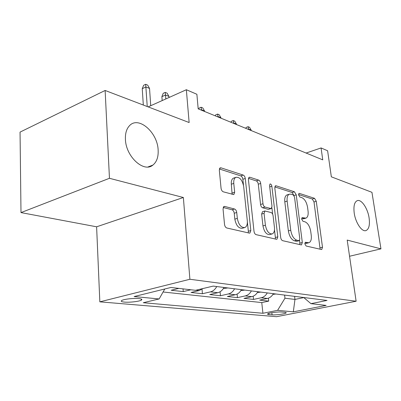 <?xml version="1.0" encoding="UTF-8"?>
<svg xmlns="http://www.w3.org/2000/svg" width="401" height="401" viewBox="0 0 401 401"><rect width="100%" height="100%" fill="white"/><g stroke="black" fill="none" stroke-linecap="round" stroke-linejoin="round"><path stroke-width="0.6" d="M304.855 243.903L306.138 246.024L321.447 249.502L321.747 249.507L322.489 247.216L316.274 201.292L314.554 198.34L299.367 193.387L299.016 193.387L298.565 194.861L299.833 196.996L301.848 197.643C304.735 199.041 306.64 202.264 307.562 207.317L308.068 211.177C308.459 215.021 307.722 217.347 305.853 218.159L302.179 217.578L301.677 219.131L302.955 221.262L304.981 221.818C307.878 223.096 309.793 226.309 310.73 231.452L311.251 235.392C311.657 239.527 310.835 241.983 308.795 242.755L305.412 242.259L304.855 243.903M158.134 149.939C157.538 132.365 138.455 115.593 129.443 125.759C126.51 128.901 125.172 133.453 125.423 139.403C125.879 156.721 143.904 172.981 152.891 165.077C156.766 161.934 158.51 156.886 158.134 149.939M369.095 217.903C367.752 208.435 361.481 199.081 357.351 200.615C354.419 201.924 353.376 206.089 354.223 213.111C355.512 222.595 361.742 231.918 365.792 230.64C368.92 229.382 370.023 225.141 369.095 217.903M124.38 302.093C129.453 302.59 139.167 301.487 141.297 300.169C142.495 299.417 141.673 298.885 138.831 298.575C133.874 298.043 123.934 299.146 121.789 300.464C120.541 301.251 121.403 301.793 124.38 302.093M224.73 206.435L223.974 206.475L223.041 208.956L224.53 224.445C224.831 226.344 225.593 227.527 226.816 227.989L249.317 233.106L249.858 233.091L250.831 230.56L245.277 178.475C244.986 176.726 244.284 175.588 243.171 175.062L220.991 167.829L220.069 167.894L219.317 170.134L221.056 188.264C221.352 190.114 222.104 191.302 223.317 191.828L233.828 194.59L234.67 192.234L233.773 183.402C233.542 180.31 234.224 178.29 235.818 177.347C239.643 176.841 242.259 179.874 243.673 186.44L247.312 220.866C247.572 224.46 246.72 226.695 244.745 227.567C241.051 227.713 238.575 224.655 237.327 218.39L236.725 212.485C236.43 210.65 235.693 209.492 234.525 209.011L224.73 206.435L223.527 206.811M349.552 256.249L380.95 248.856L371.948 192.32L331.341 176.821L327.612 150.766L321.076 147.944L322.75 159.859L198.184 108.851L196.881 94.275L186.35 89.729L148.134 106.882M109.458 178.295L20.992 212.595L96.611 226.801L183.367 197.503L109.458 178.295L105.132 90.466L189.137 122.536L186.35 89.729M183.367 197.503L189.894 279.266L356.118 301.236L276.56 316.695L99.834 301.838L189.894 279.266M380.95 248.856L347.196 240.084L356.118 301.236M280.68 237.497C280.981 239.227 281.632 240.284 282.64 240.68L301.156 244.891L301.507 244.891L302.319 242.53L296.249 194.856L294.424 191.778L276.094 185.798L275.487 185.808L274.8 187.964L280.68 237.497M276.474 239.277L256.114 234.65C255.006 234.224 254.304 233.106 254.003 231.297L248.409 179.483L249.136 177.277L249.878 177.247L258.665 180.114C259.723 180.62 260.394 181.723 260.685 183.427L262.981 203.753C263.277 205.487 263.953 206.585 265.006 207.046L271.201 208.62L271.988 206.33L269.557 185.498L270.048 183.979C270.916 183.914 271.517 184.666 271.858 186.239L277.803 236.831L276.911 239.277L276.474 239.277M20.992 212.595L20.05 132.109L105.132 90.466M178.841 288.389L171.172 290.259L183.252 291.607L183.041 288.875M196.009 290.189L199.162 290.555L191.056 292.474L202.41 293.738L202.029 289.226M216.746 286.55C215.157 289.427 213.061 291.196 210.46 291.863L217.768 292.71L209.753 294.555L220.445 295.743L220.079 291.763M234.59 288.795C233.031 291.582 230.971 293.301 228.4 293.943L235.282 294.74L227.362 296.514L237.447 297.637L237.096 294.083M251.402 290.91C249.878 293.617 247.843 295.281 245.307 295.903L251.803 296.655L243.983 298.364L253.507 299.427L261.272 297.753C263.778 297.156 265.773 295.542 267.272 292.91M253.171 296.214L253.507 299.427M284.865 312.319L281.738 312.028C278.299 311.632 268.845 312.855 267.683 313.843C267.206 314.199 267.617 314.439 268.921 314.564L272.084 314.835C275.572 315.206 284.855 313.993 286.018 313.016C286.464 312.675 286.078 312.444 284.865 312.319M164.781 288.991L159.137 298.956L143.292 302.725L262.921 313.271L277.602 310.334L284.961 298.219L284.59 295.091M159.137 298.956L134.135 296.56L170.916 287.472L195.487 290.314L213.202 286.103L327.041 300.439L310.955 303.657L326.153 305.412L293.316 311.843L277.602 310.334M163.082 291.993L261.768 302.58L268.705 301.116L259.688 300.113L267.412 298.464C269.903 297.873 271.888 296.279 273.372 293.677M245.307 295.903L237.447 297.637M228.4 293.943L220.445 295.743M210.46 291.863L202.41 293.738M190.871 289.778L183.252 291.607M284.961 298.219L294.966 299.422L303.818 297.592M294.595 296.354L294.966 299.422L293.316 311.843M96.611 226.801L99.834 301.838M321.076 147.944L306.103 153.042M268.379 298.184L268.705 301.116M261.768 302.58L262.921 313.271M303.707 297.502L310.955 303.657M251.803 296.655C254.324 296.043 256.344 294.399 257.858 291.727M235.282 294.74C237.838 294.108 239.888 292.414 241.432 289.657M217.768 292.71C220.355 292.053 222.435 290.304 224.014 287.462M199.162 290.555L202.866 288.56M304.84 243.232L306.439 243.357L308.795 242.755M305.853 218.159L303.527 218.811L301.652 218.655M320.123 249.201L314.008 201.959L312.289 199.011L298.539 194.565M293.928 195.482L292.113 192.49L274.815 186.896M299.878 244.6L299.607 240.455M299.001 240.7L299.828 239.056L294.514 197.051L293.226 194.891L291.026 194.184L289.327 194.194C287.527 195.076 286.805 197.387 287.151 201.112L290.74 230.249C291.707 235.638 293.722 238.951 296.785 240.184L299.001 240.7L296.625 241.322L299.261 240.705M287.281 194.821L286.996 194.906C285.191 195.793 284.459 198.099 284.805 201.818L287.151 201.112M296.625 241.322L294.399 240.806C291.332 239.577 289.316 236.279 288.359 230.901L284.805 201.818M248.445 178.37L256.279 180.901L258.665 180.114M271.201 208.62L268.249 209.347L262.59 207.773C261.537 207.317 260.861 206.219 260.57 204.49L258.299 184.209C258.008 182.505 257.337 181.402 256.279 180.901M271.908 207.718L272.665 214.229M274.49 229.893L275.377 237.482L277.803 236.831M265.407 225.217C266.575 231.036 268.805 233.943 272.089 233.948C273.963 233.181 274.75 231.021 274.449 227.462L273.086 215.768C272.79 214.054 272.129 212.976 271.101 212.53L264.886 210.991L264.064 213.342L265.407 225.217L262.966 225.908C264.129 231.718 266.359 234.62 269.652 234.615L272.089 233.948M262.55 211.688L261.637 214.059L264.064 213.342M262.966 225.908L261.637 214.059M275.271 239.006L275.377 237.482M244.56 227.618L242.249 228.284C238.55 228.435 236.074 225.387 234.831 219.136L234.239 213.247C233.943 211.417 233.207 210.259 232.034 209.778L223.172 207.467M234.044 177.954L233.382 178.174C231.778 179.122 231.091 181.137 231.322 184.224L233.773 183.402M232.124 194.355L231.322 184.224M243.487 185.217L242.861 179.287C242.57 177.543 241.868 176.41 240.755 175.884L219.377 168.971M248.209 232.851L248.349 231.262L247.377 222.089M272.951 294.384L275.933 294.003M245.833 128.365L246.159 127.438L248.079 126.696L249.522 127.292L251.191 130.14L248.595 129.077L248.64 129.513M248.079 126.696L248.595 129.077L248.064 129.277M251.191 130.14L251.237 130.576M257.372 292.54L260.81 292.098M230.961 122.275L231.297 121.328L233.242 120.556L234.76 121.182L236.455 124.094L233.723 122.977L233.768 123.423M233.242 120.556L233.723 122.977L233.187 123.187M236.455 124.094L236.505 124.546M240.871 290.595L244.821 290.083M215.287 115.854L215.643 114.886L217.608 114.079L219.207 114.746L220.931 117.729L218.049 116.546L218.094 117.007M217.608 114.079L218.049 116.546L217.512 116.766M220.931 117.729L220.976 118.185M223.372 288.54L227.878 287.948M198.751 109.087L199.127 108.095L201.112 107.252L202.801 107.954L204.555 111.012L201.513 109.764L201.558 110.235M201.112 107.252L201.513 109.764L200.966 109.994M204.555 111.012L204.6 111.478M161.889 96.661L163.212 93.323L165.237 92.4L167.127 93.182L168.946 96.405L165.538 95.007L161.889 96.661L162.179 100.576M165.237 92.4L165.834 98.937M168.946 96.405L169.032 97.503M142.245 88.696L143.643 85.273L145.683 84.305L147.693 85.137L149.543 88.446L145.924 86.962L142.245 88.696L143.317 105.042M145.683 84.305L147.242 106.541M149.543 88.446L150.731 105.714M261.272 297.753L267.412 298.464M271.848 312.705L272.084 314.835M268.79 313.382L268.921 314.564M305.331 243.347L307.687 242.74M301.943 217.728L302.479 217.578M302.179 218.801L304.504 218.149M298.775 193.568L299.367 193.387M312.289 199.011L314.554 198.34M314.008 201.959L316.274 201.292M320.168 247.798L322.489 247.216M305.176 242.389L305.657 242.264M275.116 186.109L276.094 185.798M292.113 192.49L294.424 191.778M293.973 195.553L296.249 194.856M299.948 243.141L302.319 242.53M288.359 230.901L290.74 230.249M294.399 240.806L296.785 240.184M248.735 177.633L249.878 177.247M258.299 184.209L260.685 183.427M260.57 204.49L262.981 203.753M262.59 207.773L265.006 207.046M268.249 209.347L270.65 208.63M269.728 186.921L271.858 186.239M232.034 209.778L234.525 209.011M234.239 213.247L236.725 212.485M234.831 219.136L237.327 218.39M232.209 193.041L234.67 192.234M219.643 168.305L220.991 167.829M240.755 175.884L243.171 175.062M242.861 179.287L245.277 178.475M248.349 231.262L250.831 230.56M141.227 299.026L141.297 300.169M285.958 312.534L286.018 313.016M148.039 166.936L152.891 165.077M286.996 194.906L289.327 194.194M262.465 211.713L264.886 210.991M233.382 178.174L235.818 177.347"/></g></svg>
